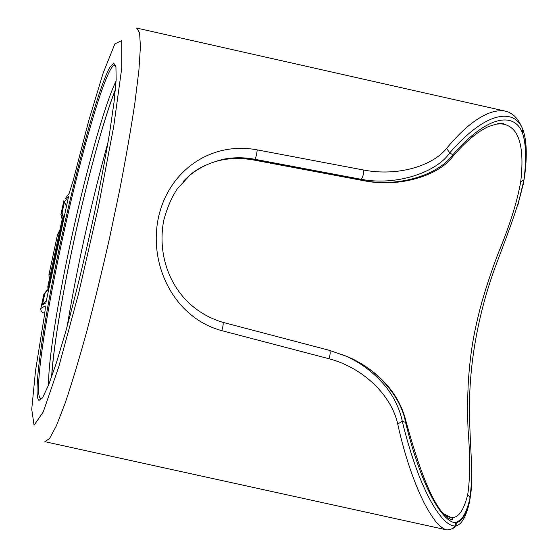 <?xml version="1.0" encoding="UTF-8"?>
<svg xmlns="http://www.w3.org/2000/svg" width="558" height="558" viewBox="0 0 558 558"><rect width="100%" height="100%" fill="white"/><g stroke="black" fill="none" stroke-linecap="round" stroke-linejoin="round"><path stroke-width="0.84" d="M444.015 513.897L450.934 517.44C458.055 518.584 463.649 510.968 467.716 494.576C470.136 479.085 470.241 457.155 468.036 428.788C467.423 412.927 467.527 397.108 468.35 381.337C469.397 366.25 470.931 352.893 472.94 341.28C474.963 329.478 477.976 316.26 481.986 301.613C486.583 285.822 491.863 270.03 497.82 254.239C509.433 226.388 517.071 202.219 520.733 181.741C524.576 147.856 519.393 128.807 505.178 124.594L505.171 124.594C502.835 123.743 499.187 123.688 494.214 124.413M183.415 181.287C193.473 170.469 208.211 162.518 222.265 159.923L222.279 159.923C232.609 157.921 243.114 157.914 253.778 159.916L364.255 180.694C400.735 187.481 439.174 174.012 452.803 154.817L452.684 156.617L451.213 158.416M523.202 184.635L524.632 176.189C527.317 155.417 526.703 139.814 522.79 129.379C514.79 108.371 486.911 109.975 449.741 152.85L452.803 154.817C487.964 114.313 514.302 112.318 522.267 132.49L522.267 132.497C526.208 142.75 526.815 158.353 524.101 179.306L517.824 205.456M471.824 477.983L470.094 498.517C466.586 514.058 461.843 522.093 455.886 522.616C444.008 523.397 422.197 490.977 405.561 422.35C401.069 397.108 378.491 370.379 349.224 357.399L341.524 354.309M222.809 322.357L222.914 322.357C177.311 308.825 155.424 263.299 163.773 220.236C167.156 207.722 171.683 197.225 177.36 188.73L190.411 174.647C197.797 168.209 208.713 163.082 223.151 159.274L223.151 159.274C233.551 157.258 244.083 157.258 254.755 159.274L361.082 179.285C362.644 177.667 363.579 174.605 363.879 170.078C398.105 176.593 432.555 165.879 446.595 148.407L449.741 152.85C436.949 172.094 396.557 186.226 361.082 179.285L363.983 180.743C400.379 188.102 439.537 174.947 452.684 156.617C465.344 141.844 477.125 131.904 488.027 126.792C497.666 123.388 502.8 122.39 503.442 123.799L505.178 124.594L499.912 123.43M405.666 419.811L405.994 421.255L405.561 422.35L402.255 421.276C419.944 493.725 443.066 527.059 455.314 525.964L455.314 525.964C461.368 525.176 466.104 517.133 469.536 501.83L470.743 494.276M446.553 516.471L450.941 517.447C452.963 518.619 453.187 519.338 451.61 519.589C437.897 515.146 422.692 482.37 405.994 421.255C402.339 406.573 395.176 393.592 384.518 382.321C374.76 372.005 363 363.697 349.224 357.399M467.716 494.576L470.108 497.638C464.27 522.358 458.313 520.182 455.886 522.616L455.314 525.964C455.112 527.763 452.357 529.096 447.049 529.947C444.482 529.479 441.497 527.554 438.107 524.185C435.282 521.632 428.405 511.484 423.634 501.844C415.117 484.867 405.01 457.504 397.728 424.017C391.535 395.441 363.342 367.771 328.976 358.738C330.336 354.365 330.531 351.582 329.569 350.389L329.408 350.368M328.976 358.738L221.805 330.657C174.577 318.088 148.567 265.601 158.242 218.548C167.937 171.397 210.373 141.007 257.21 149.872L363.879 170.078M397.728 424.017L402.255 421.276C400.17 409.649 393.083 394.876 383.702 384.218C372.807 371.823 360.147 362.442 345.73 356.067L329.569 350.389L222.914 322.357C223.493 323.438 223.123 326.2 221.805 330.657M329.68 350.438L345.514 355.969M457.42 522.337L455.349 525.762M454.951 526.278L453.068 528.224M446.595 148.407C458.655 133.836 469.927 123.506 480.41 117.431C490.189 111.663 498.754 109.626 506.092 111.307C507.403 111.084 513.744 114.76 515.543 117.222C517.95 119.496 520.37 123.548 522.79 129.372L522.267 132.49C526.089 143.148 526.647 158.925 523.941 179.829L524.673 175.833M62.161 219.385L60.906 214.523L62.057 213.051L64.442 201.898L68.62 196.242L68.432 197.114M46.021 302.157L45.868 302.882L42.422 304.975L44.842 293.613L43.859 294.31L46.767 290.474M46.37 300.553L42.422 304.975M64.442 201.898L66.43 206.509M47.667 289.762L44.842 293.613M62.057 213.051L63.012 216.574M44.71 313.171L43.838 312.982C41.599 312.257 40.601 310.75 40.832 308.455L45.142 305.951C45.512 306.823 45.191 310.464 44.194 316.895L44.34 315.863M73.231 180.374L69.15 193.417L65.628 198.243M69.806 191.966L69.15 193.417M73.391 179.781L88.827 120.375L103.209 72.91L114.892 43.894L121.749 40.546L121.742 68.181L113.679 126.736L98.264 207.555L78.518 293.864L58.834 366.585L43.245 411.957L34.052 425.231L31.736 409.244L35.531 370.645L44.242 316.56M40.832 308.455L43.859 294.31M60.906 214.523L63.877 200.636M49.174 280.214L48.958 274.675L57.495 234.681L59.943 229.77M48.197 291.96L47.807 286.631L48.797 286.219L63.396 217.787L64.679 214.711M64.044 217.704L62.329 218.61L64.833 213.986M48.958 274.675L50.645 273.336L59.518 231.765L57.495 234.681M50.645 273.336L47.807 286.631M62.329 218.61L59.518 231.765M116.078 81.063C104.025 105.455 83.972 178.846 69.276 248.415C56.937 306.412 48.107 362.435 48.602 384.978M115.862 66.374C109.256 54 80.303 154.029 60.71 247.068C43.266 328.237 32.469 405.68 42.199 398.175M94.888 211.001C85.597 254.518 75.128 297.651 65.377 332.812L56.358 362.944L48.748 384.615L42.903 397.101L39.025 400.428C32.462 396.557 43.092 323.982 59.539 247.013C75.951 169.96 97.824 89.51 109.556 67.741L113.637 63.005L115.931 66.8L116.155 79.703L114.097 101.723L109.731 132.12C105.713 156.094 100.768 182.389 94.888 211.001M51.741 376.615C53.261 349.357 61.359 300.058 72.142 249.238M108.085 142.074C98.292 177.291 89.224 214.621 80.882 254.064C75.567 279.279 70.999 303.378 67.169 326.367M520.733 181.741L523.941 179.829C519.365 205.121 506.797 235.734 494.534 268.977C478.931 312.236 469.878 359.498 469.501 404.194C469.139 442.355 474.279 477.034 470.108 497.638L469.397 502.43M257.21 149.872C256.757 154.454 255.934 157.586 254.755 159.274L253.583 159.986L363.983 180.743M68.62 196.242L45.868 302.882M44.8 312.487L43.838 312.982M136.64 28.046L139.591 32.776L140.421 46.851L138.886 70.454L134.862 103.097C130.956 128.975 125.927 157.802 119.768 189.581L109.445 238.573C101.926 271.718 94.246 303.134 86.399 332.826C78.699 360.635 71.55 384.26 64.958 403.706L56.33 425.9L49.585 438.476L44.877 441.685M72.149 249.203C85.36 186.7 102.832 121.26 115.38 89.978M48.699 289.602L48.797 286.219L49.425 286.219M51.601 377.013C53.066 350.766 61.164 300.664 72.122 249.175C85.437 186.023 103.349 119.607 115.422 89.545M253.583 159.986C242.102 157.991 231.668 157.97 222.265 159.923L222.265 159.923M349.217 357.399L345.73 356.067M223.165 159.267L222.279 159.923M45.254 441.769L446.205 529.765M137.163 28.165L504.404 110.93"/></g></svg>
